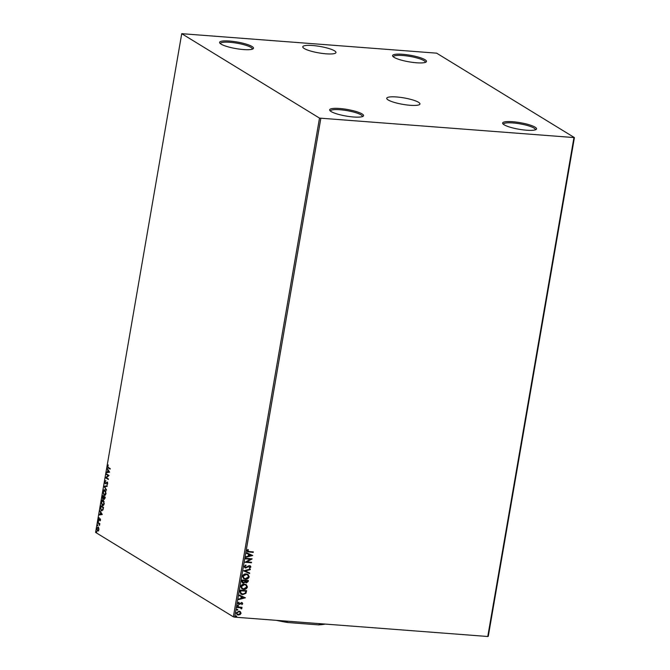 <?xml version="1.0" encoding="UTF-8"?>
<svg xmlns="http://www.w3.org/2000/svg" width="670" height="670" viewBox="0 0 670 670"><rect width="100%" height="100%" fill="white"/><g stroke="black" fill="none" stroke-linecap="round" stroke-linejoin="round"><path stroke-width="1" d="M312.58 45.51A16.859 3.275 9.8 0 0 302.765 46.8A16.859 3.275 9.8 0 0 326.164 53.826A16.859 3.275 9.8 0 0 335.98 52.536A16.859 3.275 9.8 0 0 312.58 45.51M396.556 96.966A16.859 3.275 9.8 0 0 386.741 98.255A16.859 3.275 9.8 0 0 410.141 105.282A16.859 3.275 9.8 0 0 419.956 103.992A16.859 3.275 9.8 0 0 396.556 96.966M416.464 62.771A17.202 3.342 9.8 0 0 426.028 62.05A17.202 3.342 9.8 0 0 420.341 57.712A17.202 3.342 9.8 0 0 402.603 54.278A17.202 3.342 9.8 0 0 392.804 56.313A17.202 3.342 9.8 0 0 416.464 62.771M393.399 56.9A16.189 3.149 -170.2 0 1 393.407 56.749A16.189 3.149 -170.2 0 1 402.838 55.51A16.189 3.149 -170.2 0 1 425.316 62.26A16.189 3.149 -170.2 0 1 425.266 62.402M243.486 49.555A17.202 3.342 9.8 0 0 253.051 48.826A17.202 3.342 9.8 0 0 247.364 44.488A17.202 3.342 9.8 0 0 229.626 41.054A17.202 3.342 9.8 0 0 219.827 43.089A17.202 3.342 9.8 0 0 243.486 49.555M220.43 43.676A16.189 3.149 -170.2 0 1 220.438 43.525A16.189 3.149 -170.2 0 1 229.86 42.285A16.189 3.149 -170.2 0 1 252.339 49.036A16.189 3.149 -170.2 0 1 252.297 49.178M353.542 116.99A17.202 3.342 9.8 0 0 363.115 116.27A17.202 3.342 9.8 0 0 357.428 111.932A17.202 3.342 9.8 0 0 339.682 108.498A17.202 3.342 9.8 0 0 329.891 110.533A17.202 3.342 9.8 0 0 353.542 116.99M330.486 111.12A16.189 3.149 -170.2 0 1 330.494 110.969A16.189 3.149 -170.2 0 1 339.925 109.729A16.189 3.149 -170.2 0 1 362.395 116.48A16.189 3.149 -170.2 0 1 362.353 116.622M526.519 130.214A17.202 3.342 9.8 0 0 536.092 129.494A17.202 3.342 9.8 0 0 530.406 125.148A17.202 3.342 9.8 0 0 512.659 121.722A17.202 3.342 9.8 0 0 502.869 123.757A17.202 3.342 9.8 0 0 526.519 130.214M503.463 124.344A16.189 3.149 -170.2 0 1 503.471 124.193A16.189 3.149 -170.2 0 1 512.902 122.953A16.189 3.149 -170.2 0 1 535.372 129.704A16.189 3.149 -170.2 0 1 535.33 129.846M98.758 528.027L98.859 529.66L98.264 530.866L97.435 530.925L96.698 528.337L98.105 527.064L98.758 528.027M98.264 530.866L97.435 530.925L97.142 529.953M97.761 522.391L99.847 523.664L99.495 525.489L99.076 523.865L97.669 522.918L97.761 522.391M100.517 520.037L100.048 520.875L99.847 519.242L98.783 520.104L98.373 518.622L98.842 517.709L98.867 519.568L100.14 518.706L100.517 520.037M100.307 520.573L100.425 519.267L99.847 519.242M98.867 519.568L99.395 519.141M100.383 507.215L100.659 505.624L103.515 507.374L102.946 509.979L101.321 510.691L100.709 507.24M101.84 510.875L100.726 509.208M102.418 495.448L105.274 497.199L104.126 499.309L103.632 498.296L102.711 498.924L102.418 495.448M104.344 499.385L103.992 498.321M102.929 498.999L102.56 498.086M104.009 486.227L107.242 485.784L107.141 486.361L104.688 486.696L106.471 490.264L103.992 486.319L107.225 485.867M106.069 474.293L106.162 473.765L109.017 475.516L106.296 477.635L108.423 478.941L108.331 479.469L105.483 477.718L108.197 475.6L106.069 474.293L106.496 473.975M108.314 467.425L110.215 468.581L110.123 469.109L108.197 467.928L107.409 466.069L107.962 464.972L107.703 466.236L108.314 467.425M181.729 33.684L319.506 118.104L574.416 137.593L436.639 53.164L181.729 33.684L95.584 532.407L233.361 616.836L319.506 118.104M109.595 472.182L106.346 472.719L106.446 472.141L107.476 471.998L107.811 470.08L107.116 468.238L109.595 472.182M104.688 481.847L105.575 480.692L104.989 481.99L105.307 483.238L107.225 482.09L107.677 483.715L106.966 484.745L107.15 482.618L105.207 483.765L105.014 481.872M105.307 483.238L107.225 482.09M107.284 484.527L107.51 482.651L106.723 482.71M105.416 483.832L105.09 482.978M104.922 489.996L105.986 493.522C105.5 495.222 104.847 495.808 104.026 495.264L102.979 491.721C103.465 490.046 104.118 489.469 104.922 489.996L104.461 489.829M104.503 495.431L103.465 493.899M103.163 500.172L104.227 503.698C103.741 505.406 103.088 505.984 102.267 505.448L101.22 501.905C101.706 500.23 102.359 499.653 103.163 500.172L102.703 500.013M102.745 505.616L101.706 504.083M102.284 514.485L99.034 515.012L99.135 514.443L100.173 514.3L100.508 512.374L99.813 510.54L102.284 514.485M98.255 520.841L98.105 521.721L97.937 521.134L98.616 520.875M97.552 524.878L97.401 525.757L97.242 525.171L97.921 524.912M96.421 531.461L96.271 532.34L96.103 531.754L96.782 531.494M574.416 137.593L488.271 636.316L487.768 636.5L573.914 137.777M240.111 611.492L241.074 613.284L240.061 614.641L237.121 614.666L236.25 612.916L238.981 611.166L240.195 611.543M237.364 606.953L242.021 607.313L241.242 607.782L241.853 608.762L241.175 608.863L240.421 607.807L237.272 607.481L237.364 606.953M241.292 608.628L240.262 607.707L237.289 607.397M242.155 603.653L241.007 603.092L239.081 604.415L237.925 603.201L238.746 602.171L239.123 602.506L238.512 603.193L239.148 603.888L241.686 602.573L242.733 603.67L241.895 604.633L242.155 603.653L241.619 603.101L239.835 604.298L238.411 604.214M238.713 602.188L238.344 603.092L239.148 603.888M241.686 602.573L242.305 602.757M239.986 591.786L240.262 590.195L246.635 590.68L245.94 593.327L242.641 594.642L240.898 594.122L239.986 591.786M242.021 580.011L248.394 580.496L248.227 581.468L246.367 582.925L245.128 582.18L243.31 583.135L242.431 582.867L241.778 581.384L242.021 580.011M248.21 580.488L246.367 582.925L244.96 582.079L243.31 583.135M243.612 570.798L250.362 569.09L250.262 569.668L245.136 570.957L249.684 572.992L249.592 573.57L243.612 570.798M245.672 558.864L245.764 558.336L252.138 558.822L246.794 561.879L251.543 562.247L251.451 562.775L245.078 562.281L250.412 559.224L245.672 558.864M247.875 549.433L247.414 550.606L249.089 551.569L253.335 551.887L253.243 552.415L247.397 551.762L246.92 550.665L247.883 549.425L248.327 549.735L247.816 551.284M320.821 118.423L234.676 617.154L487.768 636.5M252.707 555.489L245.94 557.281L246.041 556.711L248.21 556.159L248.536 554.241L246.619 553.378L246.719 552.809L252.707 555.489M249.617 565.656L250.89 566.988L249.583 568.227L249.265 567.792L250.237 566.937L249.55 566.183L245.672 568.018L244.86 567.775L244.198 566.443L245.857 565.011L246.099 565.463L244.86 566.452L245.773 567.498L248.595 565.849L250.362 565.882M245.178 567.281L245.773 567.498M250.237 566.937L249.382 566.083L248.671 566.435M246.267 573.939L248.034 574.483L249.198 576.795C248.486 578.579 247.222 579.374 245.388 579.207L243.687 578.687L242.49 576.326C243.202 574.567 244.458 573.771 246.267 573.939M244.508 584.114L246.275 584.667L247.439 586.97C246.736 588.754 245.463 589.558 243.629 589.382L241.929 588.871L240.731 586.501C241.443 584.751 242.699 583.955 244.508 584.114M245.404 597.791L238.637 599.583L238.738 599.014L240.898 598.461L241.234 596.543L239.307 595.68L239.408 595.111L245.404 597.791M238.101 605.32L238.553 605.797L237.951 606.199L237.498 605.722L238.101 605.32L238.553 605.797L237.951 606.199L237.498 605.722M237.406 609.357L237.858 609.834L237.255 610.236L236.795 609.759L237.406 609.357L237.858 609.834L237.255 610.236L236.795 609.759M236.267 615.939L236.719 616.417L236.116 616.819L235.664 616.341L236.267 615.939L236.719 616.417L236.116 616.819L235.664 616.341M234.676 617.154L233.361 616.836M253.151 551.879L253.243 552.415M253.076 552.315L247.322 551.712M247.414 550.606L247.733 551.234M252.531 555.472L245.965 557.139M246.619 553.353L248.536 554.241M251.166 555.413L248.989 554.417L248.897 555.991L251.166 555.413L249.156 554.517L248.897 555.991M246.794 561.879L252.113 558.931M251.367 562.231L251.451 562.775M251.292 562.674L245.094 562.197M245.689 558.78L250.412 559.224M245.764 565.044L246.099 565.463M245.94 565.363L244.86 566.452M244.692 566.359L245.605 567.398M250.278 565.84L250.89 566.988M250.722 566.895L249.416 568.135M250.078 566.837L249.382 566.083L250.078 566.837M248.511 566.343L247.925 567.038M247.758 566.937L245.672 568.018M245.505 567.917L244.776 567.716M250.17 569.14L250.262 569.668M250.103 569.567L245.136 570.957M249.516 572.917L249.592 573.57M249.424 573.47L243.595 570.857M247.95 574.433L249.198 576.795M249.031 576.694C248.327 578.478 247.054 579.282 245.228 579.106L245.388 579.207M245.228 579.106L243.612 578.637M247.498 574.843L246.016 574.366L242.984 576.25L243.997 578.202M245.48 578.679L248.536 576.769L247.582 574.885L246.175 574.458L243.143 576.351L244.081 578.252L245.48 578.679M246.208 582.825L244.96 582.079M243.151 583.034L242.356 582.816M242.314 581.091L243.403 582.607L244.684 581.87L244.952 580.773L242.414 580.488L243.235 582.506M243.403 582.607L242.774 582.381M245.396 580.99L246.451 582.398L247.649 580.974L245.438 580.722L246.292 582.297M246.451 582.398L245.823 582.171M247.649 580.974L245.605 580.823M242.414 580.488L242.473 581.192M244.952 580.773L242.582 580.589M246.191 584.617L247.439 586.97M247.272 586.87C246.568 588.654 245.295 589.458 243.47 589.282L243.629 589.382M243.47 589.282L241.853 588.821M245.739 585.019L244.257 584.542L241.225 586.434L242.239 588.377M243.721 588.855L246.778 586.945L245.823 585.069L244.424 584.642L241.384 586.535L242.322 588.428L243.721 588.855M246.451 590.664L245.94 593.327M245.781 593.226L242.641 594.642M242.473 594.541L240.823 594.072M240.48 592.657L242.733 594.114L245.388 593L245.89 591.158L240.656 590.672L240.48 592.657L241.3 593.67M245.89 591.158L240.823 590.773L240.639 592.757M245.228 597.774L238.662 599.432M239.316 595.655L241.234 596.543M243.863 597.715L241.686 596.719L241.594 598.285L243.863 597.715L241.845 596.811L241.594 598.285M241.518 602.472L242.733 603.67M242.573 603.569L241.728 604.533M238.922 604.315L238.336 604.164M238.344 603.092L238.989 603.787L238.344 603.092M237.942 605.219L238.394 605.705M237.783 606.099L237.331 605.621M241.845 607.296L241.929 607.841M241.77 607.74L241.242 607.782M241.083 607.682L241.853 608.762M241.133 608.528L240.262 607.707L241.133 608.528M237.239 609.256L237.699 609.742M237.088 610.135L236.636 609.658M240.379 611.71L241.074 613.284M240.907 613.184L240.061 614.641M239.894 614.549L238.319 615.027M238.152 614.926L237.046 614.616M239.751 611.928L238.721 611.593L236.661 612.857L237.373 614.156M238.403 614.507L240.497 613.243L239.827 611.978L238.889 611.693L236.82 612.958L237.448 614.206L238.403 614.507M236.108 615.839L236.56 616.316M235.949 616.718L235.497 616.241M110.156 468.933L108.557 467.962L107.778 466.094L108.331 465.005M106.723 472.668L106.446 472.141M106.806 472.174L107.476 471.998M108.171 470.106L107.016 468.816M107.811 471.956L109.26 471.831L108.063 470.482L107.811 471.956L108.892 471.806L108.063 470.482M108.364 479.293L105.483 477.718M105.868 477.626L108.197 475.6M108.557 475.625L106.438 474.327M105.048 481.872L105.935 480.717M107.108 482.115L107.585 482.115M107.51 482.651L107.083 482.743L107.51 482.651M106.547 489.829L103.992 486.319M103.348 491.755C103.833 490.08 104.478 489.502 105.291 490.021M105.894 491.487L104.637 490.432M104.679 494.862L104.118 494.745L105.693 493.363L104.822 490.415M104.487 494.77L106.053 493.396M105.198 490.549L103.272 491.889L104.118 494.745M102.661 496.152L102.753 495.649M103.163 498.43L104.001 497.098M104.017 496.981L102.619 496.152L102.803 498.396L103.683 496.805L102.619 496.152M105.157 498.111L104.21 498.773L104.888 497.542L103.976 496.981L104.21 498.773M104.888 497.542L103.976 496.981M103.816 497.911L102.803 498.396M101.589 501.931C102.075 500.256 102.719 499.678 103.532 500.205M104.135 501.671L102.879 500.607M102.92 505.046L102.359 504.92L103.934 503.547L103.063 500.599M102.728 504.945L104.294 503.572M103.44 500.733L101.513 502.065L102.359 504.92M100.902 506.336L100.994 505.833M102.008 510.297L101.413 510.163L102.728 509.535L103.13 507.726L100.86 506.336L100.592 508.354L101.413 510.163M101.781 510.188L102.728 509.535M103.13 507.726L100.86 506.336M99.411 514.962L99.135 514.443M99.503 514.468L100.173 514.3M100.868 512.408L99.713 511.118M100.5 514.259L101.957 514.133L100.76 512.784L100.5 514.259L101.589 514.108L100.76 512.784M99.152 520.129L98.741 518.647L99.21 517.743M99.763 519.166L100.157 518.706M98.465 521.746L98.306 521.168M99.529 524.007L99.076 523.865M99.436 523.89L97.669 522.918M97.77 525.783L97.602 525.205M98.632 530.891L97.803 530.95M97.058 528.362L98.465 527.089M98.775 528.077L97.937 527.55M97.971 530.464L98.599 529.501L98.121 527.524M97.887 530.422L98.959 529.526M98.373 527.617L96.949 528.488L97.527 530.397M96.631 532.365L96.472 531.787M286.701 621.132L286.576 621.827L287.832 622.522A43.91 8.534 -170.2 0 1 276.224 620.328M325.243 624.08A43.91 8.534 -170.2 0 1 318.493 624.867L287.832 622.522M318.493 624.867L319.959 624.381A44.513 8.66 9.8 0 0 323.962 623.979M320.076 623.678L319.959 624.381M279.926 620.613A44.513 8.66 9.8 0 0 286.576 621.827"/></g></svg>
